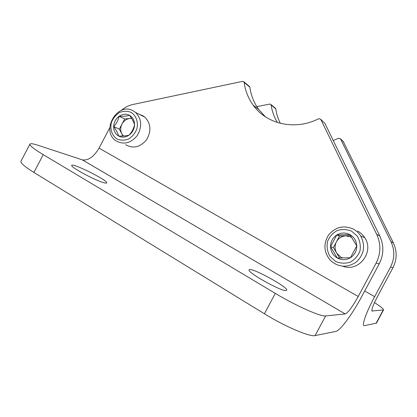 <?xml version="1.0" encoding="UTF-8"?>
<svg xmlns="http://www.w3.org/2000/svg" width="417" height="417" viewBox="0 0 417 417"><rect width="100%" height="100%" fill="white"/><g stroke="black" fill="none" stroke-linecap="round" stroke-linejoin="round"><path stroke-width="0.63" d="M333.246 140.529L338.693 138.204L340.439 138.736L390.964 241.651C394.878 250.184 394.732 258.649 390.531 267.047L374.643 296.675C365.938 312.797 361.247 326.501 364.427 325.682L376.452 323.112L383.525 309.93L371.886 310.983M277.404 122.504C274.141 117.156 272.066 111.329 271.175 105.032L270.972 104.505L269.794 104.057L256.815 106.637M254.646 107.07L255.439 106.914M372.272 311.207C371.052 310.514 372.762 305.682 377.401 296.706L392.944 267.719C397.052 259.504 397.192 251.222 393.351 242.866L343.238 141.499M280.38 123.354C278.03 118.819 276.492 113.992 275.762 108.868L275.137 107.998M374.471 302.575C380.653 306.589 383.671 309.044 383.525 309.93M358.229 296.487L376.155 263.033L379.22 263.893L361.732 296.529C352.355 314.157 340.246 330.723 335.81 331.426L315.096 335.586C310.024 337.155 284.988 326.537 264.404 313.782L33.902 172.424C24.676 166.67 20.35 162.953 20.933 161.27L29.951 144.105C30.519 143.302 33.297 143.719 38.286 145.351L82.3 159.857L345.208 313.944C348.195 312.568 352.537 306.75 358.229 296.487L99.048 148.118L109.807 127.711M29.951 144.105C29.518 145.502 33.954 149.02 43.248 154.65L275.298 293.37C296.028 305.864 320.876 316.878 325.62 315.924L345.177 313.944M376.155 263.033C380.898 253.546 381.086 244.002 376.718 234.396L320.709 119.267L318.755 118.663C295.345 130.808 266.645 124.329 253.171 105.152C248.308 98.412 245.305 90.833 244.164 82.415L249.872 87.195L249.189 86.236M249.872 87.195C251.003 95.436 253.958 102.863 258.733 109.468L265.394 116.796M379.22 263.893C383.849 254.636 384.026 245.321 379.757 235.944L324.9 123.406L324.29 122.791M121.227 110.458C124.787 107.398 128.723 105.402 133.044 104.464L242.642 81.346L243.94 81.836L244.164 82.415M103.734 182.682C94.956 180.373 69.806 166.758 71.76 165.387C72.532 162.635 108.748 180.858 106.71 182.938C106.512 183.282 105.522 183.193 103.734 182.682M285.77 290.571C280.073 290.946 246.426 271.879 249.137 269.862C250.091 266.374 288.965 287.495 286.688 290.289L285.77 290.571M99.048 148.118C93.914 156.792 88.352 160.712 82.373 159.883L82.3 159.857M350.452 257.716L337.296 258.034L330.519 246.682L336.759 235.006L349.847 234.562L356.77 245.921L350.452 257.716C346.105 260.203 341.716 260.307 337.296 258.034C333.053 255.465 330.796 251.68 330.519 246.682C330.577 241.683 332.657 237.789 336.759 235.006C341.038 232.509 345.401 232.363 349.847 234.562C354.142 237.08 356.446 240.864 356.77 245.921C356.733 250.992 354.627 254.923 350.452 257.716L350.452 257.716M351.646 231.195L357.338 236.194C359.944 240.771 360.82 245.681 359.965 250.93C358.021 255.871 354.758 259.624 350.176 262.189C345.172 263.7 340.277 263.44 335.497 261.396L329.91 256.33C327.392 251.764 326.568 246.906 327.439 241.751C329.352 236.892 332.552 233.181 337.045 230.611C341.971 229.048 346.84 229.246 351.646 231.195M353.397 229.105C356.394 230.737 358.818 233.009 360.669 235.923C365.636 245.649 364.203 254.328 356.379 261.954C347.361 268.006 338.75 267.547 330.551 260.578C323.79 252.483 323.149 243.924 328.627 234.901C335.476 226.884 343.733 224.951 353.397 229.105M357.666 231.091C360.585 232.676 362.946 234.886 364.75 237.721C374.638 251.884 358.714 272.494 342.837 266.244M342.784 257.998L340.866 257.159L336.696 253.103C334.642 249.382 334.554 245.613 336.43 241.797L333.365 247.536L339.641 258.034M336.43 241.797C338.557 238.117 341.726 236.131 345.922 235.84L339.501 236.053L336.43 241.797M350.614 235.683L345.922 235.84L351.646 237.216M339.501 236.053L336.759 235.006M333.365 247.536L330.519 246.682M129.067 135.144C126.575 135.864 123.088 136.161 118.595 136.031C117.959 133.336 116.312 130.193 113.653 126.606C116.463 123.64 118.272 120.205 119.085 116.307C123.5 116.458 126.977 116.135 129.515 115.327C132.142 118.892 133.826 122.03 134.555 124.74C133.701 128.644 131.871 132.116 129.067 135.144C125.512 137.474 122.019 137.766 118.595 136.031C115.316 134.024 113.669 130.881 113.653 126.606C113.898 122.317 115.707 118.881 119.085 116.307C122.593 113.966 126.07 113.638 129.515 115.327C132.825 117.286 134.503 120.43 134.555 124.74C134.321 129.088 132.491 132.554 129.067 135.144M131.079 112.355C136.161 115.608 138.475 122.134 136.891 128.884C135.15 133.205 132.408 136.573 128.665 138.986C124.626 140.513 120.748 140.519 117.026 138.997C112.011 135.655 109.812 129.166 111.396 122.52C113.111 118.266 115.806 114.93 119.486 112.517C123.474 110.953 127.336 110.901 131.079 112.355M133.263 110.865L135.614 112.475C141.775 119.064 142.301 126.794 137.183 135.655C130.641 143.37 123.521 145.053 115.827 140.696C100.507 130.651 117.516 101.482 133.263 110.865M139.455 114.425L142.624 115.624L144.928 117.198C150.975 123.64 151.507 131.178 146.513 139.81C140.128 147.326 133.164 148.952 125.616 144.689M123.489 135.989L121.774 133.758C120.284 130.651 120.362 127.414 122.009 124.042L119.335 129.119L122.968 136.015M122.009 124.042C123.859 120.784 126.46 118.934 129.828 118.491L124.688 118.97L122.009 124.042M131.574 118.334L129.828 118.491L131.699 118.537M124.688 118.97L119.085 116.307M119.335 129.119L113.653 126.606M374.643 296.675L364.682 291.019M392.944 267.719L390.531 267.047M383.166 310.107L376.056 323.352M393.351 242.866L390.964 241.651M343.785 142.056L340.449 138.762M275.762 108.868L271.175 105.032M325.62 315.924L315.096 335.586M275.298 293.37L264.404 313.782M43.248 154.65L33.902 172.424M320.709 119.267L324.9 123.406M376.718 234.396L379.757 235.944M343.775 142.03L340.439 138.736M275.564 108.357L270.972 104.505M82.373 159.883L345.208 313.944M243.94 81.836L249.653 86.627M253.171 105.152L258.733 109.468M320.694 119.241L324.885 123.38M360.669 235.923L364.75 237.721M135.614 112.475L144.928 117.198"/></g></svg>

